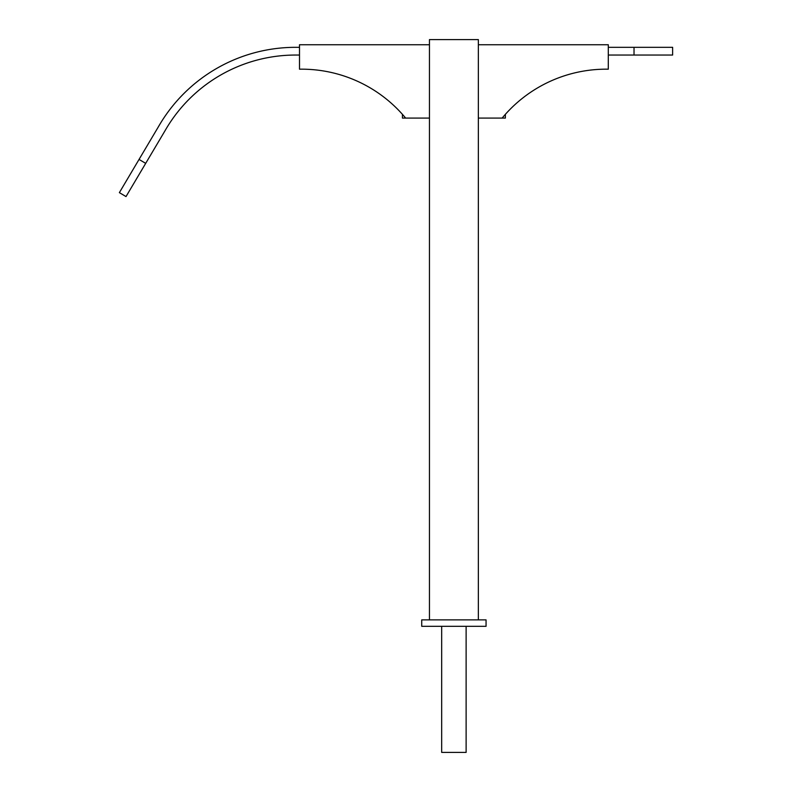 <?xml version="1.0" encoding="UTF-8"?>
<svg xmlns="http://www.w3.org/2000/svg" width="792" height="792" viewBox="0 0 792 792"><rect width="100%" height="100%" fill="white"/><g stroke="black" fill="none" stroke-linecap="round" stroke-linejoin="round"><path stroke-width="1.19" d="M466.122 626.314L466.122 752.4L441.679 752.4L441.679 626.314M486.06 619.879L421.73 619.879L421.73 626.314L486.06 626.314L486.06 619.879M429.452 619.879L429.452 39.6L478.348 39.6L478.348 619.879M429.452 118.087L405.652 118.087A135.095 135.095 0 0 0 299.505 69.191L299.505 44.748L429.452 44.748M478.348 44.748L608.296 44.748L608.296 69.191A135.095 135.095 0 0 0 502.148 118.087L478.348 118.087M505.365 114.345L505.365 118.087L502.148 118.087M405.652 118.087L402.435 118.087L402.435 114.345M139.045 159.43L119.374 192.634L126.017 196.574L145.688 163.36L139.045 159.43L158.4 126.779A158.261 158.261 0 0 1 295.644 47.322L299.505 47.322M672.626 47.322L672.626 55.044L672.626 47.322L634.026 47.322L634.026 55.044L672.626 55.044L672.626 47.322L672.626 55.044M634.026 55.044L608.296 55.044M299.505 55.044L295.644 55.044A150.539 150.539 0 0 0 165.043 130.71L145.688 163.36M608.296 47.322L634.026 47.322"/></g></svg>
